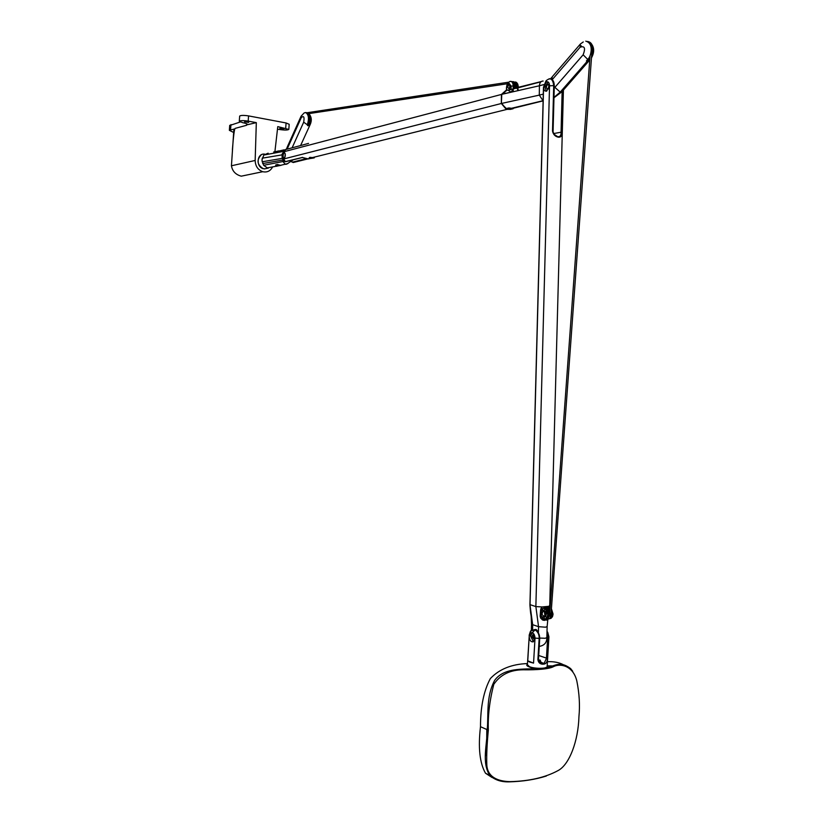 <?xml version="1.0" encoding="UTF-8"?>
<svg xmlns="http://www.w3.org/2000/svg" width="823" height="823" viewBox="0 0 823 823"><rect width="100%" height="100%" fill="white"/><g stroke="black" fill="none" stroke-linecap="round" stroke-linejoin="round"><path stroke-width="1.23" d="M549.99 609.617L546.657 608.135M550.062 617.98L551.256 613.454M551.492 610.172L552.377 614.174L550.268 618.567L549.26 618.762M547.809 608.012L550.073 608.423M546.729 618.968L547.964 618.793L550.073 614.4C549.713 610.049 548.19 607.991 545.515 608.228M545.711 619.091L546.863 618.906L548.972 614.514C548.715 610.584 547.367 608.485 544.919 608.218M545.063 615.676L544.589 611.818M274.892 151.802L277.773 126.619L288.822 129.406C287.618 130.199 284.676 130.25 279.974 129.561L277.485 129.18M239.668 116.177L239.668 116.064C240.841 115.251 243.803 115.189 248.556 115.899L286.085 122.966L289.192 124.294L288.832 129.293M256.323 122.637L248.186 121.115C243.423 120.415 240.46 120.467 239.298 121.269L242.62 122.658C245.974 123.316 247.62 123.995 247.558 124.705L256.323 122.637L255.161 160.464C255.377 166.153 257.908 169.898 262.753 171.709C267.146 172.635 270.448 171.019 272.65 166.863M263.648 168.674L264.286 168.766M233.876 129.304L231.438 165.783C232.374 171.205 235.656 174.671 241.283 176.173L247.353 174.908M232.395 149.714C233.485 135.805 234.401 128.697 235.141 128.378L246.571 125.281L246.684 123.789M233.897 129.108L229.36 130.332L233.65 132.482M229.71 125.508L240.193 122.02M248.69 122.411L244.575 121.835L248.69 122.411M283.791 128.923L279.779 128.367L283.791 128.923M308.275 125.734L309.047 125.189L308.275 125.477L308.563 124.602L307.792 124.057M307.411 124.901L307.658 125.662M307.061 113.43C308.985 116.362 309.119 120.158 307.452 124.818L307.391 124.983M308.502 113.667C310.364 116.64 310.466 120.405 308.82 124.983L308.563 124.602C310.22 119.716 309.932 116.115 307.699 113.79M309.047 125.189L309.088 125.106C310.755 120.518 310.672 116.681 308.831 113.615M306.485 112.833L508.943 82.146M301.105 116.166L301.259 117.648L287.813 147.595L287.669 146.093L301.105 116.166L304.16 112.926L305.652 112.525C308.697 114.479 309.253 118.605 307.298 124.901L307.257 124.983M274.522 151.844L273.843 151.967M275.643 151.638L278.75 150.907M273.637 151.998L275.427 151.689M276.867 164.826L276.991 165.68L280.766 165.3M280.869 165.423L277.3 164.497L275.592 165.042L276.199 166.174L279.923 165.557M287.937 163.561L280.417 165.341L277.526 164.621M293.276 159.785L286.692 164.147L285.365 164.312L282.927 161.545L263.638 165.289L267.331 167.892L279.841 165.557M276.795 166.297L276.003 165.104M277.3 164.497L275.592 165.042M285.324 154.868L285.19 156.288M510.466 109.377L507.122 109.346L501.32 103.503L283.565 158.993L282.155 157.759L282.104 154.117L285.725 149.498M284.511 152.08C282.875 154.189 282.659 156.442 283.884 158.849M302.607 157.399L285.344 161.617L283.657 158.962C285.807 155.907 285.797 153.52 283.637 151.813L501.433 94.439L505.919 90.448M285.231 153.757L284.902 157.358M309.798 157.45L310.034 158.366L312.03 157.965M313.594 158.006L309.86 158.572L309.181 158.407L309.355 157.563L310.117 157.368L314.355 157.821L310.034 158.366M302.051 157.419L308.378 158.942L310.847 158.314M308.553 143.377L302.411 145.064M285.324 154.755L285.17 156.391M512.41 108.43L510.671 109.315M506.032 90.417L501.495 94.419L501.361 103.492L505.723 108.708M518.017 89.193L516.937 88.02L507.945 90.283M501.32 103.503L501.433 94.439M508.943 92.629L504.376 93.678M561.862 148.603L549.743 605.45L548.787 606.325L549.178 607.672L548.313 606.592L548.776 606.325L542.213 606.942L543.478 607.045L544.209 608.135L542.738 608.897L542.419 610.244L542.738 608.897L541.441 607.734L542.192 606.942L535.866 606.592L549.538 85.787L553.704 85.654L552.511 131.011L554.383 134.54L558.508 137.215C555.227 136.608 553.231 134.54 552.511 131.011M544.991 619.102L546.894 617.878L547.779 614.565L547.758 613.608L546.421 613.721L545.659 616.592L546.894 617.878M544.178 620.028L546.421 619.904L544.168 620.295L543.581 619.256L544.168 620.295L542.933 620.182L540.67 618.176L540.155 616.19L542.244 616.787L542.913 618.618L544.651 619.071L543.9 617.157L545.659 616.592M534.929 638.319L534.6 635.644M544.589 619.03L544.775 619.091C548.128 617.425 549.342 615.563 548.416 613.505L547.758 613.567L544.939 608.423L548.416 613.495L545.772 608.927M546.421 613.721L545.783 611.88L544.075 610.573L544.939 608.423L544.209 608.135L545.104 608.341M540.155 616.19L540.598 609.925L541.945 610.152L541.123 616.55L542.913 618.618L542.151 619.709M551.564 609.133L553.056 614.04L552.49 616.674L550.988 618.361M543.838 611.427L543.098 611.489C541.472 613.907 541.925 615.46 544.456 616.16C545.999 614.421 545.793 612.847 543.838 611.427M544.404 611.674L544.919 615.841M540.598 609.925L541.441 607.734M547.542 619.246L546.914 620.017L547.048 619.184M547.49 619.246L546.595 620.182M549.445 608.063L550.103 607.991M543.9 619.884L543.787 619.122M542.933 620.182L543.633 618.927L543.098 618.701L544.6 619.03M548.55 607.878L548.313 606.592M549.836 607.888L549.054 607.94M543.478 607.045L544.836 608.176M544.672 620.377L543.962 619.935M543.777 619.205L546.657 619.77M538.396 632.578L538.551 626.684L535.866 606.592L529.93 604.617M532.604 629.502L532.718 625.089L530.033 605.1L543.581 87.135C543.715 90.16 544.764 91.497 546.709 91.127L549.538 85.787C549.404 82.753 548.355 81.426 546.41 81.786L543.458 87.66M548.036 81.93L544.96 87.341L546.472 91.199M549.507 86.322L547.861 84.224C545.906 86.6 545.958 88.226 548.015 89.121L549.322 87.433M558.282 136.7C560.257 136.721 561.183 135.229 561.06 132.215L553.766 133.542M562.14 91.559L561.06 132.215L562.099 132.266C562.202 135.692 561.008 137.348 558.508 137.215M549.044 84.594L548.313 88.966M504.941 93.544L505.456 93.205L504.705 93.41M509.921 108.039L510.311 109.366L512.667 108.399M586.429 60.923L588.085 61.2L587.838 60.151M586.737 60.563L588.25 58.824C590.153 57.723 594.936 43.691 585.781 41.15M587.169 60.089L587.745 60.182M588.106 59.842L588.404 60.84L587.961 60.017M589.793 59.194L588.332 60.912M588.188 58.906L589.402 58.207L587.797 60.192M589.803 58.989L588.99 57.723M580.112 47.323L581.336 45.872M587.396 41.438C592.488 42.168 593.897 47.014 591.614 55.974M513.665 88.442L513.141 83.246L511.35 81.415M509.375 88.781L509.982 84.738M501.361 103.492L501.773 94.347L539.415 85.757C539.682 82.598 540.927 81.035 543.149 81.055M506.484 87.557L506.896 90.283L501.495 94.419M514.622 82.074L517.358 83.884L517.554 88.164M517.626 89.131L516.741 88.174L513.439 88.503L513.686 86.014M548.982 88.226L549.435 85.499M542.902 100.92L512.523 108.43L508.398 108.039L505.991 108.646L501.66 103.42L539.302 95.118L543.108 100.869M510.414 86.302L508.953 84.399L507.606 87.053L509.067 88.956L510.414 86.302M551.77 79.296L552.336 76.673L579.948 44.514M543.118 100.684L511.525 108.276L508.851 107.978M517.688 89.162L518.284 89.872L517.646 90.304M517.965 88.452L517.626 86.6M512.359 108.41L513.192 108.708L510.764 109.305M527.45 664.048L526.792 665.169C527.42 668.595 549.466 669.809 547.737 666.311L547.192 665.632M527.409 664.696L529.456 666.671C534.95 669.048 548.478 668.739 547.161 666.28L548.9 637.311M547.768 666.692L543.694 668.502C535.156 668.914 529.518 667.875 526.782 665.385L526.761 665.005M538.468 659.933L540.217 660.118L540.793 661.99L544.548 664.017C546.41 663.317 547.377 661.466 547.439 658.462L548.694 637.558L547.017 631.025M529.138 635.325L530.454 631.282L534.693 629.646C537.872 631.56 539.353 634.554 539.147 638.607L537.892 659.604C538.355 662.556 539.991 664.099 542.789 664.223L544.548 664.017M535.022 638.339L534.106 634.255L535.022 638.339L533.551 663.112L529.724 662.083L527.759 660.838L529.23 635.973L530.568 632.969L529.22 636.2C529.467 640.253 530.814 642.125 533.263 641.827L535.022 638.339M532.265 632.609L530.598 636.056L533.376 641.765M530.568 632.969L532.419 632.661L534.106 634.255M534.888 636.374L532.903 634.728L531.977 636.56L534.096 639.502L535.032 637.537M527.759 660.838L533.551 663.112M533.973 634.883L533.448 636.395L534.497 639.193M538.335 659.583L539.929 662.577L542.789 664.223M538.777 661.075L540.361 662.001M486.815 729.723L486.568 755.956M539.507 662.176L540.793 661.99L539.487 662.145M539.765 662.433L544.157 663.307L546.41 658.441L547.676 637.537L546.966 633.093M546.349 776.027C535.238 779.525 522.944 781.459 509.468 781.85C501.413 782.148 494.839 780.009 489.757 775.41C481.527 762.386 487.175 744.866 487.195 729.898C488.718 715.094 485.735 697.184 494.623 680.415C504.571 666.321 527.07 669.634 543.694 668.502L543.962 668.471C555.144 666.424 559.198 660.139 570.565 668.533L572.715 671.239M491.979 777.457L485.498 773.209C479.706 763.096 478.04 747.603 480.488 726.719C480.498 706.834 483.78 690.775 490.354 678.564C499.283 669.13 511.659 664.13 527.471 663.564M547.429 661.702C553.684 661.435 558.93 662.412 563.169 664.614M547.429 665.838L554.928 666.002M578.939 716.648C580.05 705.28 579.341 693.357 576.81 680.899C572.993 665.231 559.979 663.338 553.797 666.486C549.394 669.109 536.524 670.025 523.13 669.788C510.054 669.881 500.271 674.737 493.779 684.366C489.603 700.64 487.782 715.907 488.327 730.155C486.99 744.033 486.475 755.329 486.784 764.042C486.805 771.881 491.228 781.15 510.003 781.634C529.323 781.171 545.32 777.498 558.015 770.606C569.423 764.732 578.281 740.875 578.939 716.648M514.56 82.146C516.628 82.475 517.482 84.419 517.132 87.968M515.99 88.154L515.229 82.886M514.725 88.38C515.373 84.296 514.509 82.115 512.122 81.816M507.863 90.036L510.857 92.094L513.192 89.512M513.665 88.102C514.241 85.026 513.727 82.938 512.143 81.837M510.013 84.769L509.334 88.719M509.972 89.522L511.381 89.172M509.674 88.493L510.219 85.139M511.237 89.213L510.569 89.378M591.171 50.697L591.984 50.861L550.999 614.596M550.062 614.781L551.163 614.699M549.959 610.1L547.388 608.403M286.085 122.966L285.715 128.1M248.556 115.899L248.186 121.115M255.161 160.464L231.438 165.783M230.944 124.582L230.584 129.623M305.878 112.576C308.625 112.37 309.51 120.888 307.452 124.88L303.687 122.164L292.114 147.811M310.261 124.355L308.82 124.983M303.687 122.164C304.572 116.907 303.759 115.395 301.259 117.648M268.175 153.191L263.833 155.033L283.122 151.463L286.095 149.22M264.368 168.921L268.36 168.087M261.2 154.868C256.385 160.176 257.095 164.795 263.35 168.736C255.614 166.976 256.869 152.924 264.646 154.138M263.833 155.033L261.92 159.981L263.638 165.289M282.978 151.988L283.122 151.463M287.813 147.595L287.011 149.158M282.927 161.545L283.122 159.96M262.63 163.561L282.742 160.053L282.752 159.333M262.084 161.802L282.34 158.366M262.146 158.191L281.96 154.889M291.517 161.606L293.348 162.491M307.956 158.88L293.533 162.44M306.681 158.613L292.885 162.038M309.87 158.572L307.535 158.808L302.247 157.532L285.54 161.73L283.163 160.022M284.285 151.905L283.554 151.844M283.472 158.232L283.626 158.973M282.104 154.117L285.478 149.57L302.185 145.136M285.848 161.647L284.47 161.555L282.155 157.759M548.324 614.421L548.293 613.526M544.075 610.573L542.419 610.244M542.203 609.473L540.855 608.753M552.963 615.007L552.305 615.069M542.244 616.787L543.9 617.157M539.734 638.062L545.248 638.278L546.853 637.568L547.13 626.725M549.064 607.004L548.982 607.569M531.514 624.297L538.551 626.684L545.546 627.198L547.141 626.519L547.84 619.246M552.963 131.042L554.29 85.777L553.704 85.654C552.891 78.741 550.33 77.146 546.019 80.849L543.468 87.269L529.93 604.977C531.092 621.2 530.979 608.567 531.504 624.503L531.349 630.223M544.425 606.901L548.334 607.888M563.21 90.273L562.099 132.266M553.982 97.412L560.216 92.114L587.293 61.18M587.756 59.431L583.147 54.791L554.887 87.361L560.216 92.114L562.346 91.271M583.147 54.791C585.688 48.145 584.669 45.635 580.081 47.261L580.39 43.989L583.26 41.963M592.025 49.936L591.943 51.407M589.916 57.456L589.402 58.207M513.213 91.703L513.202 85.931C513.038 82.712 511.968 81.22 509.982 81.436L508.655 82.249C507.637 82.784 506.906 84.522 506.484 87.464L506.454 90.355M510.27 81.374C512.245 81.21 513.315 82.732 513.47 85.952L511.093 86.117L509.046 83.267L506.937 87.238M513.521 88.503L541.164 81.58M509.921 108.759L511.711 108.307M510.188 108.687L510.311 109.366M506.423 108.595L508.398 108.039M517.358 83.884L517.225 87.948M515.239 82.002C516.967 82.207 517.883 83.751 517.986 86.621L516.268 82.29M543.89 84.584L539.415 85.757L539.302 95.118L543.283 94.11M540.906 81.806L516.741 88.174M580.081 47.261L552.233 79.646M554.887 87.361L554.229 88.102M511.052 89.265L511.093 86.117M518.315 87.66L518.171 86.672L518.151 87.701M517.821 90.263L517.832 89.141M547.676 637.537L548.931 636.848L547.686 632.198M535.043 638.103L539.6 638.422C539.795 634.862 538.52 632.126 535.773 630.212M527.378 665.2L529.23 635.973M539.723 638.504C538.242 631.694 536.75 628.731 535.238 629.616L532.419 632.661M539.59 638.597L538.468 659.49L537.892 659.604M538.705 655.489L547.439 658.462M540.217 660.118L539.765 661.106M488.327 730.155L480.488 726.719M512.194 81.806L512.842 81.549C515.455 82.074 516.463 84.275 515.887 88.164M549.815 612.065L590.06 55.553M588.929 42.477C591.151 44.072 592.169 46.87 591.984 50.861M551.163 614.74C550.906 618.073 549.373 619.503 546.544 619.019M549.414 618.649L550.268 618.567M546.863 618.906L547.964 618.793M262.753 171.709L241.283 176.173M229.72 125.312L229.36 130.332M239.668 116.064L239.298 121.269M300.601 145.548L310.22 124.448C311.989 120.405 311.547 116.815 308.892 113.687M284.213 149.807L279.234 151M280.509 165.361L279.83 165.546M286.404 149.128L287.628 146.196M291.393 161.72L293.235 162.522L307.925 158.88M309.438 157.584L310.178 157.399M507.122 109.346L311.423 157.841M508.83 92.598L507.472 92.958M549.466 618.639L552.511 616.633M543.098 611.489L543.818 611.417M539.25 646.405C544.281 645.561 546.811 642.691 546.842 637.784M549.63 607.816L549.743 605.8M547.799 82.002L546.41 81.786M557.325 136.495C554.332 134.921 552.922 133.131 553.087 131.114L554.29 85.777M548.818 84.368L547.861 84.224M561.872 148.294L563.416 90.036M549.126 78.761C552.418 78.627 554.136 80.952 554.29 85.746M553.972 97.752L561.872 91.806L589.731 60.007M591.48 57.898C594.401 52.456 594.381 47.775 591.398 43.856M517.626 90.756L517.688 88.997M508.953 84.399L509.776 84.522M551.832 77.311L550.566 78.782M517.749 84.069L518.325 86.796M532.162 632.589L530.989 632.712M533.499 634.656L532.903 634.728M530.876 630.706L534.96 629.513M539.723 638.535L538.468 659.49M538.468 659.511L539.929 662.577M489.757 775.41L485.498 773.209M509.468 781.85L510.003 781.634M507.452 83.73L307.452 113.831"/></g></svg>
